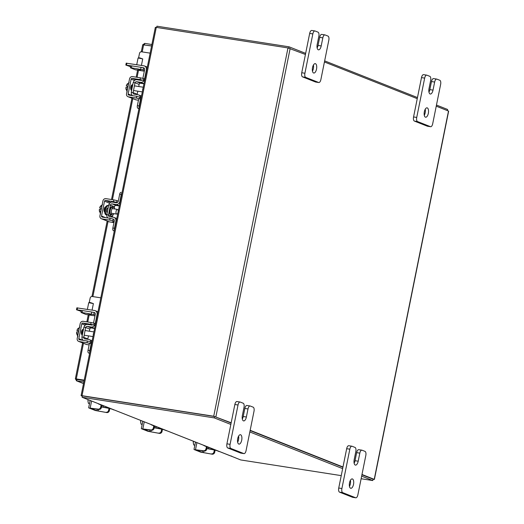 <?xml version="1.0" encoding="UTF-8"?>
<svg xmlns="http://www.w3.org/2000/svg" width="524" height="524" viewBox="0 0 524 524"><rect width="100%" height="100%" fill="white"/><g stroke="black" fill="none" stroke-linecap="round" stroke-linejoin="round"><path stroke-width="0.79" d="M110.145 408.34L107.197 407.751L107.302 407.22M103.523 405.74L103.241 407.135L107.197 407.751M103.241 407.135L101.577 406.775M101.538 406.958L110.184 408.569L114.114 409.912M101.885 405.327L98.689 404.024A2.279 1.009 -81.1 0 1 98.329 403.67M101.813 405.596L103.549 405.733M89.525 403.5L88.386 403.316L87.973 401.24A4.159 1.847 98.9 0 0 87.999 401.489L88.045 399.622A4.159 1.847 98.9 0 0 87.96 400.834M89.493 403.663L88.386 403.316L89.532 403.493M101.44 407.443A2.378 2.122 111.6 0 1 98.872 409.434L98.112 409.133A2.378 2.122 -68.4 0 0 100.687 407.141L101.44 407.443L101.866 405.34M98.112 409.133L88.916 407.973L95.309 410.502L106.817 412.571L96.907 410.751L90.429 408.17L98.872 409.434M106.058 412.27A2.378 2.122 -68.4 0 0 108.632 410.279L109.071 408.098M108.632 410.279L109.392 410.58L109.817 408.451M109.392 410.58A2.378 2.122 111.6 0 1 106.817 412.571M100.687 407.141L101.119 404.986M215.475 449.965L212.528 449.376L212.633 448.845M208.853 447.365L208.572 448.76L212.528 449.376M208.572 448.76L206.908 448.4M206.875 448.583L215.521 450.195L219.445 451.537M207.216 446.952L204.019 445.649A2.279 1.009 -81.1 0 1 203.659 445.295M207.144 447.221L208.88 447.358M194.863 445.125L193.723 444.941L193.304 442.865A4.159 1.847 98.9 0 0 193.33 443.114L193.376 441.234M194.83 445.289L193.723 444.941A4.801 2.129 -81.1 0 1 193.716 444.941L194.863 445.118M193.356 441.228A4.159 1.847 98.9 0 0 193.291 442.459M206.777 449.068A2.378 2.122 111.6 0 1 204.203 451.059L203.443 450.758A2.378 2.122 -68.4 0 0 206.017 448.767L206.777 449.068L207.196 446.965M203.443 450.758L194.253 449.599L200.64 452.127L212.148 454.197L202.238 452.376L195.76 449.795L204.203 451.059M211.388 453.895A2.378 2.122 -68.4 0 0 213.962 451.904L214.401 449.723M213.962 451.904L214.722 452.205L215.148 450.077M214.722 452.205A2.378 2.122 111.6 0 1 212.148 454.197M206.017 448.767L206.449 446.612M82.589 342.951L75.345 378.885L76.877 379.153L75.502 378.99L76.661 380.85L76.936 379.461L84.115 380.581M83.513 383.594L76.373 380.771L83.84 381.97M84.174 380.293L76.766 379.153M144.847 44.94L144.421 44.776L144.703 43.387L142.888 44.782L151.58 45.994M83.467 343.292L76.281 378.918L84.2 380.155M151.6 45.896L144.146 44.979M144.703 43.387L151.881 44.507M82.334 396.17L81.082 395.64L155.346 27.333L156.276 27.386L82.013 395.692L213.72 416.239L231.169 422.783M436.25 106.169L448.655 111.114L374.391 479.421L373.055 479.303M305.433 54.476L287.984 47.933L156.276 27.386M82.471 395.921L214.316 416.475M324.428 61.983L417.248 98.663M374.391 479.421L361.986 474.482M342.984 466.976L250.164 430.289M372.996 479.139L361.927 474.757L373.081 479.165L372.8 480.554L361.645 476.146M342.932 467.251L250.112 430.571L342.932 467.251M230.835 424.447L214.257 417.897L82.111 397.277L82.392 395.895L214.532 416.514L231.11 423.065L214.637 416.554M82.013 395.692L81.082 395.64M156.683 27.445L156.938 26.2L289.078 46.819L305.656 53.369M324.651 60.876L417.471 97.556M436.472 105.062L447.62 109.47L447.398 110.577M288.822 48.084L289.078 46.819M82.111 397.277L230.586 455.906A1.664 1.487 111.6 0 1 230.305 455.828L92.335 401.305A1.664 1.487 -68.4 0 0 92.617 401.377M230.684 455.919L240.66 459.934L341.242 475.628M230.665 455.985L231.713 456.129L230.586 455.906M361.128 478.733L372.8 480.554M342.65 468.639L249.83 431.959M214.532 416.514L214.257 417.897M76.989 307.883L94.503 310.496A3.701 3.301 -68.4 0 1 95.132 310.667L97.988 311.8M81.233 311.387L76.484 309.756L81.58 310.483M92.99 312.265L94.667 312.658M89.46 331.22L89.761 329.079A1.336 1.192 111.6 0 1 91.209 327.959L94.621 328.489M87.777 338.943L88.523 335.884M87.901 338.963L83.788 337.332A1.336 1.192 -68.4 0 0 84.711 338.825L88.667 339.441A3.701 3.301 111.6 0 1 89.296 339.611A3.701 3.301 111.6 0 1 91.215 343.561L91.556 343.698M87.757 339.303A1.336 1.192 111.6 0 1 87.783 338.91M89.604 353.366L88.536 352.947A2.279 1.009 -81.1 0 1 88.032 350.34L89.453 343.292M89.787 352.456A2.279 1.009 -81.1 0 1 89.787 350.615L91.215 343.561M83.67 337.286L81.908 337.011L83.892 327.179L85.648 327.454L83.788 337.332L82.026 337.056A3.327 2.967 -68.4 0 0 83.237 340.338M85.648 327.454L89.761 329.079M91.209 327.959L87.22 326.38A1.336 1.192 -68.4 0 0 85.772 327.5M92.781 324.697A1.71 1.526 111.6 0 1 91.562 325.057L87.613 324.441A3.327 2.967 -68.4 0 0 84.017 327.199M87.22 326.38L91.176 326.996L94.648 328.365M95.519 324.029L95.178 323.898A3.701 3.301 111.6 0 1 91.176 326.996M95.178 323.898L97.051 314.623A3.701 3.301 -68.4 0 0 95.132 310.667M93.534 323.039L95.289 314.348A1.71 1.526 -68.4 0 0 94.11 312.442M81.561 334.233A2.469 1.094 -81.1 0 1 81.534 332.137A2.469 1.094 -81.1 0 1 82.759 330.12M83.565 328.784A4.749 2.103 98.9 0 0 82.176 332.013A4.749 2.103 98.9 0 0 82.157 335.779M93.259 335.242A2.378 1.055 -81.1 0 1 93.357 333.998A2.378 1.055 -81.1 0 1 93.737 332.858M77.349 329.458A4.159 1.847 98.9 0 0 77.31 329.55L77.585 328.941A4.801 2.129 -81.1 0 1 77.585 328.934L79.072 329.17L77.585 328.941L79.805 327.284M77.585 328.941L76.956 330.539L78.626 330.801L78.345 332.19L76.674 331.928L76.642 333.618L78.128 333.853L76.642 333.801A4.159 1.847 98.9 0 0 76.655 333.912M77.912 336.657L76.642 333.624A4.801 2.129 98.9 0 0 76.642 333.624M77.31 329.55A4.159 1.847 98.9 0 0 76.949 330.546L78.554 331.175M76.674 331.928L76.668 331.934A4.159 1.847 98.9 0 0 76.642 333.801M83.047 329.544A2.672 1.186 98.9 0 0 82.975 329.524A2.672 1.186 98.9 0 0 81.443 331.718A2.672 1.186 98.9 0 0 81.993 334.751M93.835 325.011L90.737 324.284L91.091 322.522L94.196 323.243L93.835 325.011L95.211 325.555M91.091 322.522L83.178 321.291A2.758 2.456 -68.4 0 0 80.198 323.596L77.205 338.439A2.758 2.456 -68.4 0 0 79.104 341.51L87.01 342.748L87.37 340.986L79.458 339.749A0.95 0.845 111.6 0 1 78.803 338.694L81.796 323.845A0.95 0.845 111.6 0 1 82.825 323.053L90.737 324.284M87.37 340.986L91.844 342.251M79.104 341.51L86.846 344.576L89.119 344.93M86.846 344.576A2.758 2.456 111.6 0 1 86.381 344.445L78.633 341.386M82.884 329.858L82.451 329.688M90.469 341.707L90.115 343.469L91.15 343.875M90.115 343.469L87.01 342.748M94.196 323.243L95.224 323.655M126.33 63.194L143.838 65.808A3.701 3.301 -68.4 0 1 144.467 65.978L147.323 67.105M130.568 66.692L125.826 65.068L130.915 65.795M142.332 67.576L144.008 67.969M138.801 86.532L139.102 84.39A1.336 1.192 111.6 0 1 140.55 83.264L143.956 83.801M137.111 94.248L137.858 91.189M137.236 94.268L133.129 92.643A1.336 1.192 -68.4 0 0 134.046 94.137L138.002 94.752A3.701 3.301 111.6 0 1 138.631 94.923A3.701 3.301 111.6 0 1 140.55 98.872L140.891 99.01M137.092 94.608A1.336 1.192 111.6 0 1 137.118 94.222M138.945 108.678L137.877 108.252A2.279 1.009 -81.1 0 1 137.367 105.652L138.788 98.597M139.129 107.767A2.279 1.009 -81.1 0 1 139.129 105.927L140.55 98.872M133.004 92.597L131.242 92.322L133.227 82.491L134.989 82.759L133.129 92.643L131.367 92.368A3.327 2.967 -68.4 0 0 132.572 95.65M134.989 82.759L139.102 84.39M140.55 83.264L136.554 81.692A1.336 1.192 -68.4 0 0 135.107 82.812M142.122 80.008A1.71 1.526 111.6 0 1 140.904 80.362L136.947 79.746A3.327 2.967 -68.4 0 0 133.351 82.51M136.554 81.692L140.511 82.307L143.982 83.676M144.86 79.34L144.513 79.209A3.701 3.301 111.6 0 1 140.511 82.307M144.513 79.209L146.386 69.928A3.701 3.301 -68.4 0 0 144.467 65.978M142.875 78.345L144.624 69.653A1.71 1.526 -68.4 0 0 143.445 67.747M130.902 89.545A2.469 1.094 -81.1 0 1 130.876 87.449A2.469 1.094 -81.1 0 1 132.1 85.425M132.906 84.095A4.749 2.103 98.9 0 0 131.517 87.318A4.749 2.103 98.9 0 0 131.491 91.084M142.6 90.547A2.378 1.055 -81.1 0 1 142.698 89.303A2.378 1.055 -81.1 0 1 143.078 88.17M128.413 84.482L126.926 84.253A4.801 2.129 -81.1 0 1 126.926 84.246L129.14 82.596M126.926 84.246L128.413 84.475M127.889 86.486L126.291 85.851L126.644 84.862A4.159 1.847 98.9 0 0 126.291 85.851L127.967 86.106L127.686 87.501L126.015 87.239L125.976 88.929L127.47 89.165L125.983 89.113A4.159 1.847 98.9 0 0 125.996 89.224M127.253 91.969L125.983 88.936A4.801 2.129 98.9 0 1 125.976 88.929M126.015 87.239L126.009 87.246A4.159 1.847 98.9 0 0 125.983 89.113M132.199 84.829L132.382 84.862A2.672 1.186 98.9 0 0 132.317 84.836A2.672 1.186 98.9 0 0 130.777 87.03A2.672 1.186 98.9 0 0 131.334 90.062M143.176 80.316L140.072 79.596L140.432 77.834L143.53 78.554L143.176 80.316L144.552 80.86M140.432 77.834L132.52 76.596A2.758 2.456 -68.4 0 0 129.533 78.908L126.539 93.75A2.758 2.456 -68.4 0 0 128.439 96.822L136.351 98.053L136.705 96.292L128.793 95.06A0.95 0.845 111.6 0 1 128.144 93.999L131.131 79.157A0.95 0.845 111.6 0 1 132.166 78.358L140.072 79.596M136.705 96.292L141.185 97.562M128.439 96.822L136.188 99.881L138.46 100.241M136.188 99.881A2.758 2.456 111.6 0 1 135.716 99.757L127.967 96.698M132.218 85.17L131.793 84.999M139.81 97.019L139.456 98.781L140.484 99.187M139.456 98.781L136.351 98.053M143.53 78.554L144.565 78.967M88.746 302.675L90.246 302.531L93.383 303.612L88.746 302.675L87.384 309.389M92.086 310.123L93.383 303.612M87.862 313.699L91.189 314.564L87.862 313.699M100.805 297.829L92.211 296.492A1.899 1.696 -68.4 0 0 90.154 298.084L89.283 302.427M86.329 314.518A3.891 1.723 -81.1 0 1 86.159 314.511A3.891 1.723 -81.1 0 1 85.988 314.466L81.017 312.461L81.41 310.516L82.471 310.581L82.078 312.52L81.017 312.461M94.923 312.88L94.209 312.599L93.822 314.544L82.078 312.52M95.145 315.062L93.822 314.544M91.34 313.961L91.726 312.022L82.471 310.581M91.726 312.022L94.209 312.599M138.087 57.987L139.587 57.837L142.725 58.924L138.087 57.987L136.725 64.694M141.421 65.428L142.725 58.924M137.196 69.004L140.524 69.869L137.196 69.004M150.139 53.14L141.552 51.804A1.899 1.696 -68.4 0 0 139.495 53.396L138.618 57.732M135.664 69.83A3.891 1.723 -81.1 0 1 135.493 69.823A3.891 1.723 -81.1 0 1 135.33 69.777L130.352 67.766L130.745 65.828L131.812 65.886L131.419 67.832L130.352 67.766M144.264 68.192L143.55 67.91L143.157 69.849L131.419 67.832M144.48 70.373L143.157 69.849M140.674 69.273L141.067 67.334L131.812 65.886M141.067 67.334L143.55 67.91M238.597 436.125A4.749 2.103 -81.1 0 1 238.538 439.715A4.749 2.103 -81.1 0 1 237.647 442.217M237.706 438.627A4.749 2.103 -81.1 0 1 240.437 434.724A4.749 2.103 -81.1 0 1 241.702 440.206A4.749 2.103 -81.1 0 1 238.97 444.11A4.749 2.103 -81.1 0 1 237.706 438.627M226.925 443.835L230.088 444.332L238.02 405A3.609 1.598 98.9 0 1 240.097 402.026A3.609 1.598 98.9 0 1 240.247 402.072L243.202 403.238A3.609 1.598 98.9 0 1 244.007 407.364L242.383 415.434A4.749 2.103 98.9 0 0 243.647 420.916A4.749 2.103 98.9 0 0 246.378 417.012L248.003 408.943A3.609 1.598 98.9 0 1 250.079 405.976A3.609 1.598 98.9 0 1 250.23 406.015L253.19 407.187A3.609 1.598 98.9 0 1 253.996 411.307L246.064 450.647A3.609 1.598 98.9 0 1 243.988 453.614L240.824 453.116A3.609 1.598 -81.1 0 1 240.667 453.077L227.73 447.961A3.609 1.598 -81.1 0 1 226.925 443.835L234.857 404.502A3.609 1.598 -81.1 0 1 236.927 401.535A3.609 1.598 -81.1 0 1 237.084 401.581M240.667 453.077L243.837 453.568L230.894 448.459L227.73 447.961M230.088 444.332A3.609 1.598 98.9 0 0 230.894 448.459M242.324 419.023A4.749 2.103 98.9 0 0 243.215 416.521L244.839 408.451A3.609 1.598 -81.1 0 1 246.915 405.478A3.609 1.598 -81.1 0 1 247.066 405.524M313.418 65.041A4.749 2.103 -81.1 0 1 313.359 68.631A4.749 2.103 -81.1 0 1 312.468 71.133M312.527 67.55A4.749 2.103 -81.1 0 1 315.258 63.64A4.749 2.103 -81.1 0 1 316.522 69.122A4.749 2.103 -81.1 0 1 313.791 73.032A4.749 2.103 -81.1 0 1 312.527 67.55M301.745 72.757L304.909 73.249L312.841 33.916A3.609 1.598 98.9 0 1 314.917 30.949A3.609 1.598 98.9 0 1 315.068 30.988L318.029 32.16A3.609 1.598 98.9 0 1 318.834 36.28L317.203 44.357A4.749 2.103 98.9 0 0 318.468 49.839A4.749 2.103 98.9 0 0 321.199 45.935L322.83 37.859A3.609 1.598 98.9 0 1 324.9 34.892A3.609 1.598 98.9 0 1 325.057 34.938L328.011 36.104A3.609 1.598 98.9 0 1 328.817 40.23L320.885 79.563A3.609 1.598 98.9 0 1 318.815 82.53L315.644 82.039A3.609 1.598 -81.1 0 1 315.494 81.993L302.551 76.884A3.609 1.598 -81.1 0 1 301.745 72.757L309.677 33.425A3.609 1.598 -81.1 0 1 311.754 30.457A3.609 1.598 -81.1 0 1 311.904 30.497M315.494 81.993L318.658 82.491L305.721 77.375L302.551 76.884M304.909 73.249A3.609 1.598 98.9 0 0 305.721 77.375M317.144 47.946A4.749 2.103 98.9 0 0 318.035 45.437L319.66 37.368A3.609 1.598 -81.1 0 1 321.736 34.401A3.609 1.598 -81.1 0 1 321.893 34.44M350.412 480.311A4.749 2.103 -81.1 0 1 350.353 483.901A4.749 2.103 -81.1 0 1 349.462 486.403M349.521 482.814A4.749 2.103 -81.1 0 1 352.252 478.91A4.749 2.103 -81.1 0 1 353.517 484.392A4.749 2.103 -81.1 0 1 350.785 488.296A4.749 2.103 -81.1 0 1 349.521 482.814M338.74 488.027L341.903 488.519L349.836 449.186A3.609 1.598 98.9 0 1 351.912 446.219A3.609 1.598 98.9 0 1 352.062 446.258L355.023 447.431A3.609 1.598 98.9 0 1 355.829 451.55L354.198 459.627A4.749 2.103 98.9 0 0 355.462 465.109A4.749 2.103 98.9 0 0 358.193 461.199L359.818 453.129A3.609 1.598 98.9 0 1 361.894 450.162A3.609 1.598 98.9 0 1 362.051 450.208L365.005 451.374A3.609 1.598 98.9 0 1 365.811 455.5L357.879 494.833A3.609 1.598 98.9 0 1 355.803 497.8L352.639 497.309A3.609 1.598 -81.1 0 1 352.488 497.263L339.545 492.154A3.609 1.598 -81.1 0 1 338.74 488.027L346.672 448.695A3.609 1.598 -81.1 0 1 348.748 445.721A3.609 1.598 -81.1 0 1 348.899 445.767M352.488 497.263L355.652 497.761L342.716 492.645L339.545 492.154M341.903 488.519A3.609 1.598 98.9 0 0 342.716 492.645M354.139 463.209A4.749 2.103 98.9 0 0 355.03 460.707L356.654 452.638A3.609 1.598 -81.1 0 1 358.73 449.671A3.609 1.598 -81.1 0 1 358.888 449.71M425.239 109.234A4.749 2.103 -81.1 0 1 425.174 112.817A4.749 2.103 -81.1 0 1 424.283 115.326M424.348 111.736A4.749 2.103 -81.1 0 1 427.073 107.833A4.749 2.103 -81.1 0 1 428.337 113.315A4.749 2.103 -81.1 0 1 425.612 117.219A4.749 2.103 -81.1 0 1 424.348 111.736M413.567 116.944L416.731 117.442L424.663 78.102A3.609 1.598 98.9 0 1 426.733 75.135A3.609 1.598 98.9 0 1 426.89 75.181L429.844 76.347A3.609 1.598 98.9 0 1 430.649 80.473L429.025 88.543A4.749 2.103 98.9 0 0 430.289 94.025A4.749 2.103 98.9 0 0 433.014 90.121L434.645 82.052A3.609 1.598 98.9 0 1 436.715 79.085A3.609 1.598 98.9 0 1 436.872 79.124L439.826 80.29A3.609 1.598 98.9 0 1 440.632 84.416L432.7 123.749A3.609 1.598 98.9 0 1 430.63 126.723L427.466 126.225A3.609 1.598 -81.1 0 1 427.309 126.186L414.373 121.07A3.609 1.598 -81.1 0 1 413.567 116.944L421.493 77.611A3.609 1.598 -81.1 0 1 423.569 74.644A3.609 1.598 -81.1 0 1 423.726 74.683M427.309 126.186L430.473 126.677L417.536 121.561L414.373 121.07M416.731 117.442A3.609 1.598 98.9 0 0 417.536 121.561M428.959 92.132A4.749 2.103 98.9 0 0 429.85 89.63L431.481 81.554A3.609 1.598 -81.1 0 1 433.551 78.587A3.609 1.598 -81.1 0 1 433.708 78.633M162.807 429.156L159.859 428.566L159.971 428.029M156.185 426.556L155.903 427.944L159.859 428.566M155.903 427.944L154.239 427.591M154.207 427.767L162.853 429.385L166.783 430.721M154.108 428.252A2.378 2.122 111.6 0 1 151.534 430.243L150.781 429.942A2.378 2.122 -68.4 0 0 153.349 427.951L154.108 428.252L154.534 426.156L151.351 424.84A2.279 1.009 -81.1 0 1 150.997 424.486M154.482 426.405L156.218 426.549M141.054 424.126L142.194 424.309L141.054 424.132A4.801 2.129 -81.1 0 1 141.054 424.126L140.642 422.049A4.159 1.847 98.9 0 0 140.661 422.305L140.714 420.418M141.054 424.132L142.161 424.473M140.694 420.412A4.159 1.847 98.9 0 0 140.622 421.65M150.781 429.942L141.585 428.789L147.971 431.311L159.486 433.387L149.576 431.56L143.183 429.038L151.534 430.243M158.726 433.086A2.378 2.122 -68.4 0 0 161.3 431.095L161.739 428.914M161.3 431.095L162.054 431.396L162.486 429.261M162.054 431.396A2.378 2.122 111.6 0 1 159.486 433.387M153.349 427.951L153.787 425.802M114.003 213.668A3.792 1.677 -81.1 0 1 112.49 214.86A3.792 1.677 -81.1 0 1 111.481 210.484A3.792 1.677 -81.1 0 1 113.662 207.373A3.792 1.677 -81.1 0 1 114.736 208.971M119.328 205.965L116.079 205.46A1.52 1.356 -68.4 0 0 114.435 206.731L110.44 205.153A1.52 1.356 111.6 0 1 112.084 203.882L116.079 205.46M112.935 214.801L112.45 216.569A1.52 1.356 -68.4 0 0 112.437 217.139M114.284 230.986L113.367 230.626A2.279 1.009 -81.1 0 1 112.863 228.019L114.461 228.268L115.883 221.22A3.517 3.137 -68.4 0 0 114.062 217.46A3.517 3.137 -68.4 0 0 113.459 217.303L109.503 216.681A1.52 1.356 111.6 0 1 108.455 214.991L112.45 216.569M110.322 205.107L108.723 204.858L106.857 214.742L108.455 214.991L110.44 205.153M106.857 214.742A3.327 2.967 -68.4 0 0 108.068 218.017M113.394 219.143A1.71 1.526 111.6 0 1 114.284 220.971L112.863 228.019M114.461 228.268A2.279 1.009 98.9 0 0 114.455 230.108M108.848 204.877A3.327 2.967 -68.4 0 1 112.437 202.12L116.394 202.736A1.71 1.526 111.6 0 0 118.247 201.301L119.668 194.253A2.279 1.009 -81.1 0 1 120.978 192.38A2.279 1.009 -81.1 0 1 121.077 192.406L120.978 192.38M119.361 205.808L116.04 204.498L112.084 203.882M116.04 204.498A3.517 3.137 -68.4 0 0 119.845 201.55L121.267 194.502L119.668 194.253M121.954 192.93A2.279 1.009 98.9 0 0 121.267 194.502M114.435 206.731L114.33 207.864M106.739 214.689L108.337 214.938M104.289 211.585A2.469 1.094 -81.1 0 1 104.263 209.495A2.469 1.094 -81.1 0 1 105.488 207.471M107.151 212.639A2.469 1.094 -81.1 0 1 106.706 209.875A2.469 1.094 -81.1 0 1 108.121 207.845M105.743 209.495A4.749 2.103 98.9 0 0 106.824 214.932L106.169 214.847A4.749 2.103 98.9 0 1 104.905 209.364A4.749 2.103 98.9 0 1 107.63 205.46L108.475 205.591A4.749 2.103 98.9 0 0 105.743 209.495M118.083 212.135A2.378 1.055 -81.1 0 1 116.714 214.087A2.378 1.055 -81.1 0 1 116.086 211.349A2.378 1.055 -81.1 0 1 117.448 209.397A2.378 1.055 -81.1 0 1 118.083 212.135M100.077 206.81A4.159 1.847 98.9 0 0 100.032 206.901L100.313 206.292A4.801 2.129 -81.1 0 1 100.313 206.286L101.8 206.522L100.313 206.292L102.534 204.635M100.313 206.292L99.684 207.89L101.355 208.152L101.073 209.541L99.403 209.279L99.37 210.976L100.857 211.205L99.37 211.152A4.159 1.847 98.9 0 0 99.383 211.264M100.641 214.008L99.37 210.976M100.032 206.901A4.159 1.847 98.9 0 0 99.678 207.897L101.276 208.526M99.403 209.279L99.396 209.286A4.159 1.847 98.9 0 0 99.37 211.152M105.776 206.895A2.672 1.186 98.9 0 0 105.704 206.875A2.672 1.186 98.9 0 0 104.171 209.069A2.672 1.186 98.9 0 0 104.721 212.102M113.819 199.873L116.918 200.6L116.564 202.362L113.466 201.635L113.819 199.873L105.907 198.642A2.758 2.456 -68.4 0 0 102.927 200.947L99.933 215.796A2.758 2.456 -68.4 0 0 101.826 218.862L109.739 220.1L110.092 218.338L102.187 217.1A0.95 0.845 111.6 0 1 101.532 216.045L104.525 201.196A0.95 0.845 111.6 0 1 105.553 200.404L113.466 201.635M110.092 218.338L113.197 219.058L112.843 220.82L114.206 221.357M101.826 218.862L109.575 221.927L113.95 222.608M109.575 221.927A2.758 2.456 111.6 0 1 109.103 221.796L101.361 218.737M105.606 207.209L105.18 207.039M114.009 222.32L112.385 221.888L114.055 222.084M112.843 220.82L109.739 220.1M116.918 200.6L118.28 201.137M99.58 404.168L98.689 404.024M98.486 409.368L98.152 411.039M91.589 401.024L90.2 407.895M96.907 410.751L97.228 409.172M204.91 445.793L204.019 445.649M203.816 450.994L203.482 452.664M196.919 442.636L195.531 449.52M202.238 452.376L202.559 450.797M77.807 379.599L76.759 379.186M83.519 383.561L76.661 380.85M87.757 322.005L89.172 314.983M92.879 296.597L108.049 221.377M112.424 199.657L132.801 98.604M137.098 77.31L138.513 70.275M142.22 51.902L143.661 44.756M287.984 47.933L213.72 416.239M290.158 48.437L215.895 416.75M374.234 479.322L448.498 111.016M89.656 353.117L88.536 352.947M89.787 350.615L88.032 350.34M97.051 314.623L97.392 314.754M77.545 307.85L77.152 309.795M82.825 323.053L86.48 324.494M78.803 338.694L82.805 340.273M85.183 325.188L81.796 323.845M138.991 108.429L137.877 108.252M139.129 105.927L137.367 105.652M146.386 69.928L146.727 70.065M126.88 63.162L126.487 65.1M132.166 78.358L135.821 79.805M128.144 93.999L132.14 95.584M134.524 80.5L131.131 79.157M86.159 314.511L94.975 315.887L85.988 314.466M144.316 71.179L135.33 69.777M238.02 405L234.857 404.502M248.003 408.943L244.839 408.451M243.215 416.521L246.378 417.012M312.841 33.916L309.677 33.425M322.83 37.859L319.66 37.368M318.035 45.437L321.199 45.935M349.836 449.186L346.672 448.695M359.818 453.129L356.654 452.638M355.03 460.707L358.193 461.199M424.663 78.102L421.493 77.611M434.645 82.052L431.481 81.554M429.85 89.63L433.014 90.121M152.242 424.977L151.351 424.84M151.148 430.184L150.814 431.848M144.257 421.82L142.869 428.711M149.576 431.56L149.89 429.988M113.662 207.373L112.365 207.17A3.792 1.677 98.9 0 0 110.191 210.281A3.792 1.677 98.9 0 0 111.199 214.657L112.49 214.86M111.619 214.729A4.172 1.847 -81.1 0 1 109.863 214.047A4.172 1.847 -81.1 0 1 109.693 210.17A4.172 1.847 -81.1 0 1 112.791 207.235M116.223 221.351L115.883 221.22M114.324 230.776L113.367 230.626M119.845 201.55L120.186 201.688M105.553 200.404L110.669 202.421M101.532 216.045L105.534 217.624M109.66 203.227L104.525 201.196M114.16 409.932L113.322 409.794M90.141 400.454L88.661 407.81M219.497 451.557L218.652 451.426M195.478 442.066L193.991 449.435M142.731 44.691L141.297 51.784M137.596 70.15L136.181 77.172M131.93 98.257L111.514 199.513M107.171 221.036L91.962 296.473M88.261 314.839L86.84 321.86M92.152 340.744L89.296 339.611M76.877 307.817L76.484 309.756M92.99 336.578L84.351 335.229M93.927 331.921L85.085 330.539M141.487 96.049L138.631 94.923M126.218 63.122L125.826 65.068M142.325 91.89L133.692 90.541M143.268 87.226L134.419 85.851M135.493 69.823L144.316 71.199M240.097 402.026L236.927 401.535M250.079 405.976L246.915 405.478M314.917 30.949L311.754 30.457M324.9 34.892L321.736 34.401M351.912 446.219L348.748 445.721M361.894 450.162L358.73 449.671M426.733 75.135L423.569 74.644M436.715 79.085L433.551 78.587M166.828 430.741L165.984 430.61M142.81 421.25L141.323 428.625M116.793 218.541L114.062 217.46M116.714 214.087L111.415 213.261M117.448 209.397L112.149 208.565"/></g></svg>
